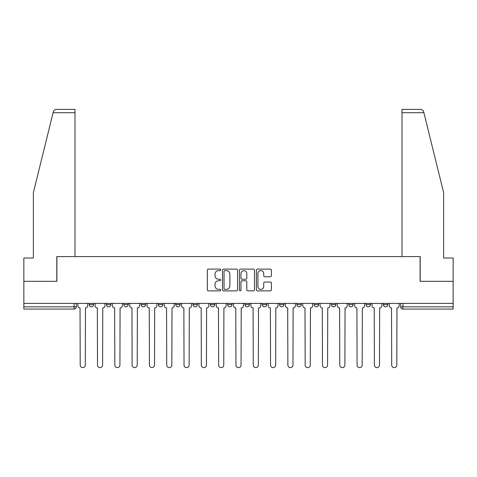 <?xml version="1.0" encoding="UTF-8"?>
<svg xmlns="http://www.w3.org/2000/svg" width="477" height="477" viewBox="0 0 477 477"><rect width="100%" height="100%" fill="white"/><g stroke="black" fill="none" stroke-linecap="round" stroke-linejoin="round"><path stroke-width="0.72" d="M220.75 269.863A0.763 0.763 0 0 0 219.992 269.1L208.419 269.1A1.091 1.091 0 0 0 207.334 270.191L207.334 289.789A1.091 1.091 0 0 0 208.419 290.875L219.992 290.875A0.763 0.763 0 0 0 220.75 290.111A0.763 0.763 0 0 0 219.992 289.354L218.49 289.354A3.482 3.482 0 0 1 215.008 285.866L215.008 284.232A3.482 3.482 0 0 1 218.49 280.75L219.992 280.75A0.763 0.763 0 0 0 220.75 279.987A0.763 0.763 0 0 0 219.992 279.224L218.49 279.224A3.482 3.482 0 0 1 215.008 275.742L215.008 274.108A3.482 3.482 0 0 1 218.49 270.626L219.992 270.626A0.763 0.763 0 0 0 220.75 269.863M279.546 303.396L279.546 304.612L283.982 304.612A2.218 2.218 0 0 1 281.764 306.83A2.218 2.218 0 0 1 279.546 304.612L279.546 303.396M227.63 303.396L227.63 304.612L232.066 304.612A2.218 2.218 0 0 1 229.848 306.83A2.218 2.218 0 0 1 227.63 304.612L227.63 303.396M193.018 303.396L193.018 304.612L197.454 304.612A2.218 2.218 0 0 1 195.236 306.83A2.218 2.218 0 0 1 193.018 304.612L193.018 303.396M175.715 303.396L175.715 304.612L180.151 304.612A2.218 2.218 0 0 1 177.933 306.83A2.218 2.218 0 0 1 175.715 304.612L175.715 303.396M141.103 303.396L141.103 304.612L145.539 304.612A2.218 2.218 0 0 1 143.321 306.83A2.218 2.218 0 0 1 141.103 304.612L141.103 303.396M270.322 276.773A1.091 1.091 0 0 0 271.413 275.688L271.413 270.191A1.091 1.091 0 0 0 270.322 269.1L257.473 269.1A1.091 1.091 0 0 0 256.382 270.191L256.382 289.789A1.091 1.091 0 0 0 257.473 290.875L270.322 290.875A1.091 1.091 0 0 0 271.413 289.789L271.413 283.147A1.091 1.091 0 0 0 270.322 282.056L264.824 282.056A1.091 1.091 0 0 0 263.733 283.147L263.733 286.438A2.916 2.916 0 0 1 260.824 289.354A2.916 2.916 0 0 1 257.908 286.438L257.908 273.536A2.916 2.916 0 0 1 260.824 270.626A2.916 2.916 0 0 1 263.733 273.536L263.733 275.688A1.091 1.091 0 0 0 264.824 276.773L270.322 276.773M53.09 112.703L53.287 111.91C53.794 110.336 54.867 109.489 56.519 109.376L74.99 109.376L74.99 112.703L53.09 112.703L33.39 192.577L33.39 258.021L23.85 258.021L23.85 281.317L56.906 281.317L56.906 256.584L420.094 256.584L420.094 281.317L453.15 281.317L453.15 303.396L23.85 303.396L23.85 306.83L76.32 306.83L76.32 303.396L76.32 306.83A2.218 2.218 0 0 1 74.102 309.054L23.85 309.054L23.85 306.83M74.99 112.703L74.99 256.584L56.799 256.584L56.799 281.317L23.85 281.317L23.85 303.396M237.546 270.191A1.091 1.091 0 0 0 236.461 269.1L223.612 269.1A1.091 1.091 0 0 0 222.52 270.191L222.52 289.789A1.091 1.091 0 0 0 223.612 290.875L236.461 290.875A1.091 1.091 0 0 0 237.546 289.789L237.546 270.191M240.539 269.1L253.388 269.1A1.091 1.091 0 0 1 254.479 270.191L254.479 289.789A1.091 1.091 0 0 1 253.388 290.875L247.891 290.875A1.091 1.091 0 0 1 246.8 289.789L246.8 281.841A1.091 1.091 0 0 0 245.715 280.75L242.066 280.75A1.091 1.091 0 0 0 240.974 281.841L240.974 290.111A0.763 0.763 0 0 1 240.217 290.875A0.763 0.763 0 0 1 239.454 290.111L239.454 270.191A1.091 1.091 0 0 1 240.539 269.1M400.68 303.396L400.68 306.83L453.15 306.83L453.15 309.054L402.898 309.054A2.218 2.218 0 0 1 400.68 306.83M453.15 303.396L453.15 306.83M387.813 303.396L387.813 304.612A2.218 2.218 0 0 1 385.595 306.83A2.218 2.218 0 0 1 383.377 304.612L387.813 304.612A2.218 2.218 0 0 1 385.595 306.83M383.377 303.396L383.377 304.612M370.51 303.396L370.51 304.612A2.218 2.218 0 0 1 368.286 306.83A2.218 2.218 0 0 1 366.068 304.612L370.51 304.612M366.068 303.396L366.068 304.612M353.201 303.396L353.201 304.612A2.218 2.218 0 0 1 350.983 306.83A2.218 2.218 0 0 1 348.765 304.612L353.201 304.612M348.765 303.396L348.765 304.612M335.897 303.396L335.897 304.612A2.218 2.218 0 0 1 333.679 306.83A2.218 2.218 0 0 1 331.461 304.612L335.897 304.612M331.461 303.396L331.461 304.612M318.594 303.396L318.594 304.612A2.218 2.218 0 0 1 316.37 306.83A2.218 2.218 0 0 1 314.152 304.612A2.218 2.218 0 0 0 316.37 306.83M314.152 303.396L314.152 304.612L318.594 304.612M301.285 303.396L301.285 304.612A2.218 2.218 0 0 1 299.067 306.83A2.218 2.218 0 0 1 296.849 304.612A2.218 2.218 0 0 0 299.067 306.83M296.849 303.396L296.849 304.612L301.285 304.612M283.982 303.396L283.982 304.612A2.218 2.218 0 0 1 281.764 306.83M266.679 303.396L266.679 304.612A2.218 2.218 0 0 1 264.455 306.83A2.218 2.218 0 0 1 262.237 304.612L266.679 304.612M262.237 303.396L262.237 304.612M249.37 303.396L249.37 304.612A2.218 2.218 0 0 1 247.152 306.83A2.218 2.218 0 0 1 244.934 304.612L249.37 304.612L249.37 303.396M244.934 303.396L244.934 304.612M232.066 303.396L232.066 304.612M214.763 303.396L214.763 304.612A2.218 2.218 0 0 1 212.545 306.83A2.218 2.218 0 0 1 210.321 304.612L214.763 304.612L214.763 303.396M210.321 303.396L210.321 304.612M197.454 303.396L197.454 304.612L197.454 303.396M180.151 304.612L180.151 303.396L180.151 304.612A2.218 2.218 0 0 1 177.933 306.83M162.848 303.396L162.848 304.612A2.218 2.218 0 0 1 160.63 306.83A2.218 2.218 0 0 1 158.406 304.612A2.218 2.218 0 0 0 160.63 306.83A2.218 2.218 0 0 0 162.848 304.612L162.848 303.396M158.406 303.396L158.406 304.612L162.848 304.612M145.539 303.396L145.539 304.612M128.235 303.396L128.235 304.612A2.218 2.218 0 0 1 126.017 306.83A2.218 2.218 0 0 1 123.799 304.612A2.218 2.218 0 0 0 126.017 306.83A2.218 2.218 0 0 0 128.235 304.612L123.799 304.612L123.799 303.396M106.49 303.396L106.49 304.612L110.932 304.612L110.932 303.396L110.932 304.612A2.218 2.218 0 0 1 108.714 306.83A2.218 2.218 0 0 1 106.49 304.612A2.218 2.218 0 0 0 108.714 306.83M89.187 303.396L89.187 304.612L93.623 304.612L93.623 303.396L93.623 304.612A2.218 2.218 0 0 1 91.405 306.83A2.218 2.218 0 0 1 89.187 304.612A2.218 2.218 0 0 0 91.405 306.83M74.102 303.396L74.102 309.054A2.218 2.218 0 0 0 76.32 306.83M224.81 270.626A0.763 0.763 0 0 0 224.047 271.383L224.047 288.591A0.763 0.763 0 0 0 224.81 289.354L226.384 289.354A3.482 3.482 0 0 0 229.872 285.866L229.872 274.108A3.482 3.482 0 0 0 226.384 270.626L224.81 270.626M246.8 273.589A2.916 2.916 0 0 0 243.89 270.68A2.916 2.916 0 0 0 240.974 273.589L240.974 278.139A1.091 1.091 0 0 0 242.066 279.224L245.715 279.224A1.091 1.091 0 0 0 246.8 278.139L246.8 273.589M77.817 303.396L77.817 305.721A2.218 2.218 0 0 0 80.035 307.945L80.202 365.072A2.552 2.552 0 0 0 82.754 367.624A2.552 2.552 0 0 0 85.305 365.072L85.472 307.945A2.218 2.218 0 0 0 87.69 305.721L87.69 303.396M95.12 303.396L95.12 305.721A2.218 2.218 0 0 0 97.344 307.945L97.505 365.072A2.552 2.552 0 0 0 100.057 367.624A2.552 2.552 0 0 0 102.609 365.072L102.776 307.945A2.218 2.218 0 0 0 104.994 305.721L104.994 303.396M112.429 303.396L112.429 305.721A2.218 2.218 0 0 0 114.647 307.945L114.814 365.072A2.552 2.552 0 0 0 117.366 367.624A2.552 2.552 0 0 0 119.918 365.072L120.085 307.945A2.218 2.218 0 0 0 122.303 305.721L122.303 303.396M53.287 111.91C53.597 111.01 53.597 111.01 53.287 111.91M423.91 112.703L423.713 111.91C423.403 111.01 423.403 111.01 423.713 111.91C423.403 111.01 423.403 111.01 423.713 111.91C423.206 110.336 422.133 109.489 420.481 109.376L402.01 109.376L402.01 256.584L420.201 256.584L420.201 281.317L453.15 281.317L453.15 258.021L443.61 258.021L443.61 192.577L423.91 112.703L402.01 112.703M129.732 303.396L129.732 305.721A2.218 2.218 0 0 0 131.95 307.945L132.117 365.072A2.552 2.552 0 0 0 134.669 367.624A2.552 2.552 0 0 0 137.221 365.072L137.388 307.945A2.218 2.218 0 0 0 139.606 305.721L139.606 303.396M147.035 303.396L147.035 305.721A2.218 2.218 0 0 0 149.259 307.945L149.42 365.072A2.552 2.552 0 0 0 151.972 367.624A2.552 2.552 0 0 0 154.524 365.072L154.691 307.945A2.218 2.218 0 0 0 156.909 305.721L156.909 303.396M164.344 303.396L164.344 305.721A2.218 2.218 0 0 0 166.562 307.945L166.729 365.072A2.552 2.552 0 0 0 169.281 367.624A2.552 2.552 0 0 0 171.833 365.072L172 307.945A2.218 2.218 0 0 0 174.218 305.721L174.218 303.396M181.648 303.396L181.648 305.721A2.218 2.218 0 0 0 183.866 307.945L184.033 365.072A2.552 2.552 0 0 0 186.585 367.624A2.552 2.552 0 0 0 189.136 365.072L189.303 307.945A2.218 2.218 0 0 0 191.521 305.721L191.521 303.396M198.951 303.396L198.951 305.721A2.218 2.218 0 0 0 201.175 307.945L201.336 365.072A2.552 2.552 0 0 0 203.888 367.624A2.552 2.552 0 0 0 206.44 365.072L206.607 307.945A2.218 2.218 0 0 0 208.825 305.721L208.825 303.396M216.26 303.396L216.26 305.721A2.218 2.218 0 0 0 218.478 307.945L218.645 365.072A2.552 2.552 0 0 0 221.197 367.624A2.552 2.552 0 0 0 223.749 365.072L223.91 307.945A2.218 2.218 0 0 0 226.134 305.721L226.134 303.396M233.563 303.396L233.563 305.721A2.218 2.218 0 0 0 235.781 307.945L235.948 365.072A2.552 2.552 0 0 0 238.5 367.624A2.552 2.552 0 0 0 241.052 365.072L241.219 307.945A2.218 2.218 0 0 0 243.437 305.721L243.437 303.396M250.866 303.396L250.866 305.721A2.218 2.218 0 0 0 253.09 307.945L253.251 365.072A2.552 2.552 0 0 0 255.803 367.624A2.552 2.552 0 0 0 258.355 365.072L258.522 307.945A2.218 2.218 0 0 0 260.74 305.721L260.74 303.396M268.175 303.396L268.175 305.721A2.218 2.218 0 0 0 270.393 307.945L270.56 365.072A2.552 2.552 0 0 0 273.112 367.624A2.552 2.552 0 0 0 275.664 365.072L275.825 307.945A2.218 2.218 0 0 0 278.049 305.721L278.049 303.396M285.479 303.396L285.479 305.721A2.218 2.218 0 0 0 287.697 307.945L287.864 365.072A2.552 2.552 0 0 0 290.415 367.624A2.552 2.552 0 0 0 292.967 365.072L293.134 307.945A2.218 2.218 0 0 0 295.352 305.721L295.352 303.396M302.782 303.396L302.782 305.721A2.218 2.218 0 0 0 305 307.945L305.167 365.072A2.552 2.552 0 0 0 307.719 367.624A2.552 2.552 0 0 0 310.271 365.072L310.438 307.945A2.218 2.218 0 0 0 312.656 305.721L312.656 303.396M320.091 303.396L320.091 305.721A2.218 2.218 0 0 0 322.309 307.945L322.476 365.072A2.552 2.552 0 0 0 325.028 367.624A2.552 2.552 0 0 0 327.58 365.072L327.741 307.945A2.218 2.218 0 0 0 329.965 305.721L329.965 303.396M337.394 303.396L337.394 305.721A2.218 2.218 0 0 0 339.612 307.945L339.779 365.072A2.552 2.552 0 0 0 342.331 367.624A2.552 2.552 0 0 0 344.883 365.072L345.05 307.945A2.218 2.218 0 0 0 347.268 305.721L347.268 303.396M354.697 303.396L354.697 305.721A2.218 2.218 0 0 0 356.915 307.945L357.082 365.072A2.552 2.552 0 0 0 359.634 367.624A2.552 2.552 0 0 0 362.186 365.072L362.353 307.945A2.218 2.218 0 0 0 364.571 305.721L364.571 303.396M372.006 303.396L372.006 305.721A2.218 2.218 0 0 0 374.224 307.945L374.391 365.072A2.552 2.552 0 0 0 376.943 367.624A2.552 2.552 0 0 0 379.495 365.072L379.656 307.945A2.218 2.218 0 0 0 381.88 305.721L381.88 303.396M389.31 303.396L389.31 305.721A2.218 2.218 0 0 0 391.528 307.945L391.695 365.072A2.552 2.552 0 0 0 394.246 367.624A2.552 2.552 0 0 0 396.798 365.072L396.965 307.945A2.218 2.218 0 0 0 399.183 305.721L399.183 303.396M402.898 303.396L402.898 309.054"/></g></svg>
